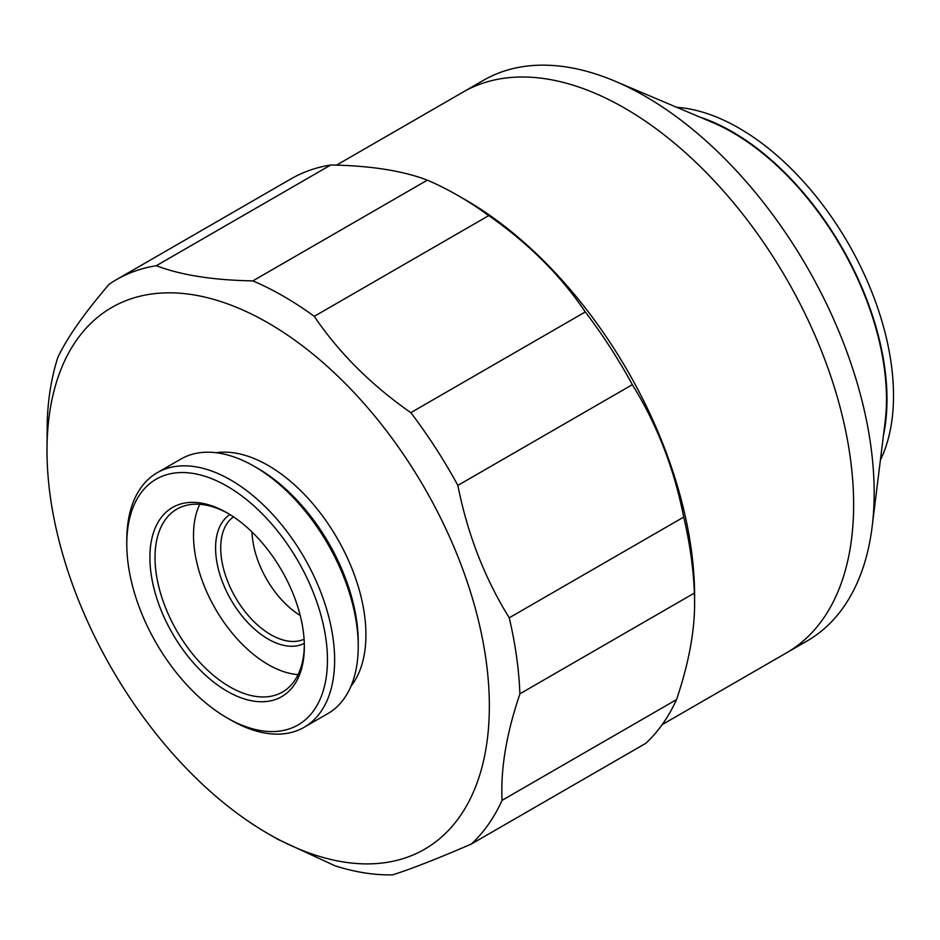 <?xml version="1.0" encoding="UTF-8"?>
<svg xmlns="http://www.w3.org/2000/svg" width="940" height="940" viewBox="0 0 940 940"><rect width="100%" height="100%" fill="white"/><g stroke="black" fill="none" stroke-linecap="round" stroke-linejoin="round"><path stroke-width="1.41" d="M880.404 460.013A218.444 126.125 -120 0 0 739.052 128.145A218.444 126.125 -120 0 0 676.777 107.325M699.689 117.018A218.444 126.125 60 0 1 732.53 131.906A218.444 126.125 60 0 1 883.459 435.326M47 450.66L47.235 420.897A334.558 193.158 60 0 1 57.892 357.224C67.48 337.213 84.6 312.856 109.275 284.139A334.558 193.158 60 0 1 116.29 279.732L290.766 179A334.558 193.158 60 0 1 330.786 164.982C370.513 165.687 402.696 170.739 427.336 180.151A334.558 193.158 60 0 1 458.05 195.567L465.747 200.008A323.677 186.872 60 0 1 694.613 596.43L694.613 602.916C694.695 631.422 688.668 663.652 676.542 699.607A334.558 193.158 60 0 1 645.839 743.293L471.363 844.026C437.582 858.643 411.344 868.924 392.65 874.846A334.558 193.158 60 0 1 334.946 865.775L277.923 839.373L268.17 833.745A312.785 180.586 60 0 1 47 450.66A312.785 180.586 60 0 1 268.17 322.961A312.785 180.586 60 0 1 489.352 706.046A312.785 180.586 60 0 1 268.17 833.745M304.302 643.36A74.389 42.946 60 0 1 247.361 622.116A74.389 42.946 60 0 1 215.577 547.985A74.389 42.946 60 0 1 229.947 514.568M304.09 639.2A70.758 40.855 60 0 1 250.31 617.815A70.758 40.855 60 0 1 220.712 547.985A70.758 40.855 60 0 1 233.449 516.824M298.098 674.626A105.597 60.959 60 0 1 193.511 535.248A105.597 60.959 60 0 1 199.762 504.31M304.337 645.145A105.597 60.959 60 0 1 282.482 692.028A105.597 60.959 60 0 1 201.113 663.734A105.597 60.959 60 0 1 155.018 557.467A105.597 60.959 60 0 1 176.896 509.128A105.597 60.959 60 0 1 228.42 513.639M149.895 557.467A109.216 63.062 60 0 1 227.128 512.876A109.216 63.062 60 0 1 304.349 646.65A109.216 63.062 60 0 1 227.128 691.241A109.216 63.062 60 0 1 149.895 557.467M126.794 544.131A141.881 81.909 60 0 1 227.128 486.215A141.881 81.909 60 0 1 327.449 659.974A141.881 81.909 60 0 1 227.116 717.902A141.881 81.909 60 0 1 126.794 544.131L126.794 539.983A146.957 84.847 60 0 1 157.238 472.714A146.957 84.847 60 0 1 270.485 512.089A146.957 84.847 60 0 1 334.628 659.974A146.957 84.847 60 0 1 304.196 727.255A146.957 84.847 60 0 1 230.711 719.97L227.116 717.902M157.238 472.714L180.844 459.084A146.957 84.847 60 0 1 254.317 466.369A146.957 84.847 60 0 1 358.234 646.356A146.957 84.847 60 0 1 327.802 713.625L304.196 727.255M254.317 466.369L257.913 468.437A141.881 81.909 60 0 1 358.234 642.208L358.234 646.356M216.282 452.728A138.25 79.818 60 0 1 315.523 506.942A138.25 79.818 60 0 1 365.93 634.794A138.25 79.818 60 0 1 351.02 686.106M676.542 699.607L502.066 800.34C500.668 772.198 505.297 740.767 515.978 706.046L519.902 693.802L694.378 593.07L694.613 602.916M458.05 195.567A334.558 193.158 60 0 1 488.753 215.601C528.48 243.354 560.663 275.467 585.303 311.927A334.558 193.158 60 0 1 632.35 384.672C657.013 424.445 674.133 468.59 683.721 517.071L509.245 617.803A334.558 193.158 60 0 1 519.902 693.802M509.245 617.803C484.582 578.029 467.45 533.885 457.874 485.404L632.35 384.672M585.303 311.927L410.827 412.66A334.558 193.158 60 0 1 457.874 485.404M410.827 412.66C371.1 384.906 338.917 352.794 314.277 316.334L488.753 215.601M427.336 180.151L252.86 280.884A334.558 193.158 60 0 1 314.277 316.334M252.86 280.884C213.145 280.179 180.962 275.126 156.31 265.714L330.786 164.982M116.29 279.732A334.558 193.158 60 0 1 156.31 265.714M336.567 165.123L462.927 92.167A323.677 186.872 60 0 1 712.356 178.882A323.677 186.872 60 0 1 853.638 504.615A323.677 186.872 60 0 1 786.604 652.795A323.677 186.872 -120 0 0 853.638 504.615M300.224 615.512A70.758 40.855 60 0 1 252.026 532.016M787.039 652.536L807.131 640.939A323.677 186.872 -120 0 0 872.156 526.588A323.677 186.872 -120 0 0 874.165 492.76A323.677 186.872 -120 0 0 645.298 96.35A323.677 186.872 -120 0 0 614.995 81.181A323.677 186.872 -120 0 0 483.454 80.323L463.361 91.92M614.995 81.181L712.156 122.294A217.716 125.702 60 0 1 732.53 132.493A217.716 125.702 60 0 1 885.127 421.896L872.156 526.588M502.066 800.34A334.558 193.158 60 0 1 471.363 844.026M683.721 517.071A334.558 193.158 60 0 1 694.378 593.07M662.207 724.611L786.604 652.795"/></g></svg>
